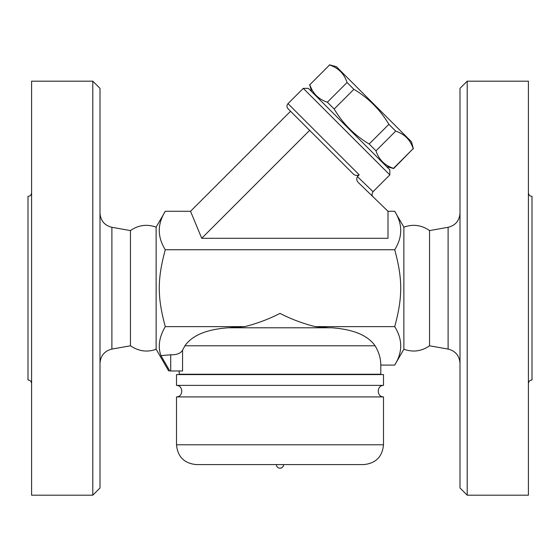 <?xml version="1.0" encoding="UTF-8"?>
<svg xmlns="http://www.w3.org/2000/svg" width="560" height="560" viewBox="0 0 560 560"><rect width="100%" height="100%" fill="white"/><g stroke="black" fill="none" stroke-linecap="round" stroke-linejoin="round"><path stroke-width="0.84" d="M31.598 192.787C31.381 194.964 30.177 196.168 28 196.385L28 379.988C30.17 380.219 31.374 381.416 31.598 383.586M31.598 495.187L31.598 81.186L92.799 81.186L92.799 495.187L31.598 495.187M92.799 495.187L100.002 487.984L100.002 88.389L92.799 81.186M100.002 363.258C100.583 355.705 104.545 350.973 111.888 349.083L130.452 345.786L130.452 230.587L111.888 227.297C104.51 225.428 100.548 220.703 100.002 213.115M130.452 230.587C138.432 225.043 146.986 223.895 156.128 227.15L156.128 349.223L168.693 370.986M130.452 345.786C138.754 351.351 147.315 352.499 156.128 349.223M169.806 370.986C168.322 370.986 168.322 370.986 169.806 370.986C168.322 370.986 168.322 370.986 169.806 370.986L160.958 355.628L170.723 354.788C176.645 354.956 180.586 353.423 182.56 350.196L184.905 345.786L182.56 350.196L182.56 370.986L169.806 370.986M403.872 349.223L403.872 227.15C413.014 223.895 421.575 225.043 429.548 230.587L429.548 345.786C421.575 351.337 413.014 352.478 403.872 349.223L394.709 365.092C402.724 352.275 402.724 339.458 394.709 326.641C402.724 297.234 402.724 279.139 394.709 249.739C402.724 236.915 402.724 224.098 394.709 211.281L388.003 211.281L388.003 238.287L201.719 238.287L190.533 211.281L165.291 211.281C157.276 224.098 157.276 236.915 165.291 249.739C157.276 279.139 157.276 297.234 165.291 326.641C159.173 337.071 157.724 346.738 160.958 355.628M373.079 196.833C371.742 195.594 371.728 193.886 373.037 191.702L357.413 176.603C356.23 178.906 356.671 181.02 358.75 182.959L388.003 211.281M357.413 176.603L359.191 174.825L288.008 103.635L303.282 88.361L389.83 174.909L373.037 191.702M389.83 174.909L389.83 169.82L308.945 88.935L308.371 88.361L303.282 88.361M386.645 166.635L393.673 168.518L413.189 148.631C410.319 139.839 404.481 134.008 395.689 131.131L388.871 124.313C380.163 109.69 368.501 98.021 353.871 89.32L347.053 82.495C344.183 73.703 338.345 67.872 329.553 64.995L309.855 84.7C312.725 93.492 318.563 99.323 327.355 102.2L334.173 109.018C342.881 123.641 354.543 135.31 369.166 144.011L375.991 150.836C378.861 159.628 384.699 165.459 393.491 168.336L393.673 168.518M309.855 84.7L329.553 64.995M329.371 64.813L336.399 66.696L411.488 141.792L413.371 148.82M393.491 168.336L413.189 148.631M375.991 150.836L395.689 131.131M369.166 144.011L388.871 124.313M334.173 109.018L353.871 89.32M327.355 102.2L347.053 82.495M190.533 211.281L290.549 111.272L288.008 108.724L352.513 173.229C354.508 175.462 356.734 175.994 359.191 174.825M201.719 238.287L309.645 130.361M394.709 249.739L165.291 249.739M429.548 345.786L448.112 349.083C455.455 350.973 459.417 355.705 459.998 363.258M459.998 88.389L459.998 487.984L467.201 495.187L467.201 81.186L459.998 88.389M467.201 495.187L528.402 495.187L528.402 81.186L467.201 81.186M528.402 383.586C528.626 381.416 529.83 380.219 532 379.988L532 196.385C529.823 196.168 528.619 194.964 528.402 192.787M375.095 345.786L184.905 345.786C192.206 335.356 206.647 329.35 228.221 327.789L331.779 327.789C353.353 329.35 367.794 335.356 375.095 345.786C378.875 352.037 380.779 358.47 380.8 365.092L394.709 365.092M358.834 333.508L355.621 332.234M179.2 370.986L179.2 374.227L380.8 374.227L380.8 365.092M352.002 374.227L352.002 374.584M176.498 374.584L383.502 374.584L383.502 385.385L176.498 385.385L176.498 374.584M176.498 385.385C183.428 385.504 183.554 396.739 176.498 396.907L383.502 396.907C376.488 396.802 376.537 385.476 383.502 385.385M196.301 464.59L363.699 464.59L196.301 464.59C184.275 463.414 177.674 456.813 176.498 444.787L176.498 396.907M283.598 464.59C283.388 466.774 282.184 467.971 280 468.188A3.598 3.598 0 0 0 283.598 464.59M228.221 327.789L244.727 326.641L165.291 326.641M331.779 327.789L328.853 327.789L331.779 327.789M244.727 326.641C257.187 323.505 268.94 319.088 280 313.39C291.053 319.095 302.813 323.512 315.273 326.641L328.853 327.789M394.709 326.641L315.273 326.641M111.888 349.083L111.888 227.297M429.548 230.587L448.112 227.297L448.112 349.083M176.498 444.787L383.502 444.787L383.502 396.907M170.723 370.986L170.723 354.788M156.128 227.15L165.291 211.281M311.549 91.539L309.666 84.511M288.008 103.635C286.608 105.329 286.608 107.023 288.008 108.724M403.872 227.15L394.709 211.281M448.112 227.297C455.49 225.428 459.452 220.703 459.998 213.115M207.998 374.227L207.998 374.584M383.502 444.787C382.326 456.813 375.725 463.414 363.699 464.59M276.402 464.59A3.598 3.598 0 0 0 280 468.188"/></g></svg>
